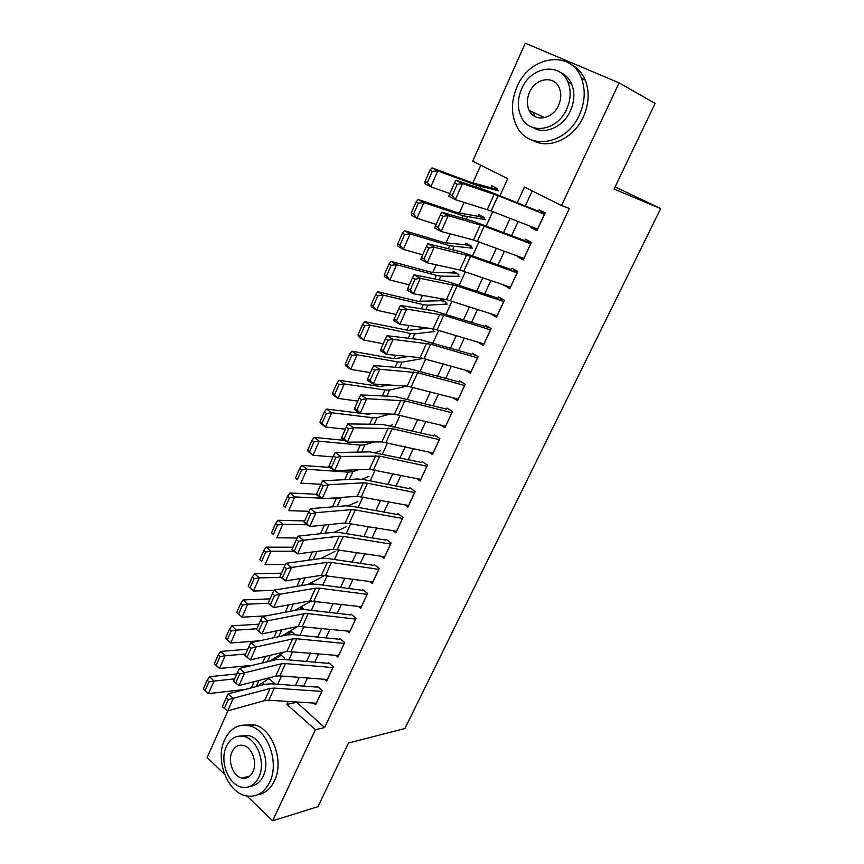 <?xml version="1.0" encoding="UTF-8"?>
<svg xmlns="http://www.w3.org/2000/svg" width="864" height="864" viewBox="0 0 864 864"><rect width="100%" height="100%" fill="white"/><g stroke="black" fill="none" stroke-linecap="round" stroke-linejoin="round"><path stroke-width="1.3" d="M531.09 113.368L530.68 111.056M245.981 778.064L245.052 777.287M224.586 774.371L207.133 757.501L227.912 710.834M236.423 691.729L237.049 690.325M480.751 165.218L472.802 182.984M464.119 202.381L459.259 213.246M450.058 233.809L445.9 243.097M436.18 264.805L432.713 272.57M422.507 295.369L419.699 301.644M409.007 325.523L406.858 330.34M395.701 355.266L394.178 358.668M382.568 384.599L381.661 386.629M369.619 413.543L369.306 414.234M499.943 195.718L507.697 178.675L472.705 161.201L525.269 43.2L619.099 82.868L561.503 205.556L524.48 187.056L517.298 202.705M531.284 226.638L530.874 227.524L536.9 230.656L545.184 212.911L539.104 209.822L538.186 211.788M517.612 256.046L517.298 256.716L523.238 259.924L531.414 242.406L525.42 239.252L524.426 241.391M504.112 285.077L509.76 288.814L517.828 271.523L511.92 268.294L510.84 270.616M490.795 313.718L496.454 317.326L504.414 300.262L498.582 296.968L497.426 299.441M477.641 342.004L483.322 345.481L491.184 328.633L485.428 325.264L484.196 327.91M465.134 370.051L470.351 373.27L478.116 356.638L472.435 353.203M452.92 397.764L457.542 400.702L465.21 384.286L459.605 380.786M440.737 425.066L444.906 427.799L452.466 411.588L446.947 408.024M428.641 452.002L432.421 454.55L439.895 438.534L434.441 434.927M416.632 478.57L420.088 480.967L427.475 465.156L422.086 461.484M404.719 504.781L407.916 507.071L415.206 491.454L409.892 487.717M392.926 530.669L395.885 532.84L403.088 517.417L397.84 513.626M381.251 556.222L384.005 558.295L391.122 543.056L385.938 539.222M369.684 581.45L372.276 583.448L379.296 568.393L374.188 564.505M358.247 606.366L360.677 608.299L367.621 593.428L362.567 589.486M346.928 630.979L349.218 632.848L356.076 618.149L351.097 614.164M335.729 655.301L337.9 657.104L344.682 642.578L339.757 638.55M324.659 679.32L326.722 681.07L333.407 666.727L328.558 662.645M279.893 654.707L279.137 656.381M295.326 634.727L290.693 630.828L289.753 632.891M304.387 609.53L301.417 607.09L300.499 609.131M313.416 583.988L312.271 583.081L311.85 584.01M445.262 304.182L446.137 302.27L440.662 299.063L439.884 300.78M457.92 276.286L458.762 274.428L453.211 271.285L452.444 272.981M470.74 248.033L471.55 246.24L465.923 243.162L465.178 244.825M483.721 219.413L484.499 217.685L478.807 214.682L478.073 216.302M268.985 678.553L275.281 684.094M284.666 658.228L280.282 654.458M420.433 358.938L420.962 357.772M432.767 331.733L433.663 329.756L431.816 328.644M496.865 190.426L497.621 188.762L491.843 185.825L491.13 187.412M296.374 701.968L324.616 727.553L569.398 208.462L561.503 205.556M532.224 190.933L525.301 205.924M518.119 221.497L511.607 235.591M504.403 251.197L498.096 264.881M490.882 280.508L484.758 293.782M477.533 309.431L471.593 322.304M464.357 337.986L458.6 350.46M451.354 366.163L445.77 378.259M438.512 393.984L433.102 405.713M425.833 421.448L420.595 432.81M413.327 448.567L408.251 459.572M400.972 475.34L396.047 486M388.768 501.779L384.005 512.093M376.715 527.893L372.103 537.872M364.813 553.684L360.353 563.339M353.052 579.161L348.743 588.492M341.442 604.325L337.273 613.343M329.972 629.176L325.944 637.902M318.643 653.735L314.755 662.159M307.444 678.002L303.685 686.135M313.708 703.048L315.662 704.754L322.283 690.584L317.488 686.459M619.099 82.868L655.117 103.421L614.056 189.065L660.658 208.591L615.103 186.883M660.658 208.591L404.914 728.525L348.473 743.018L317.963 806.663L272.635 820.8L246.974 796.003M324.616 727.553L315.392 729.724L272.635 820.8M567.562 81.27L569.203 82.771M288.176 701.46L286.826 704.387L315.392 729.724M510.095 218.376L503.582 232.546M496.379 248.249L490.05 262.008M482.825 277.733L476.701 291.071M469.465 306.828L463.514 319.766M456.278 335.545L450.511 348.084M443.254 363.884L437.67 376.045M430.402 391.856L424.991 403.65M417.712 419.472L412.463 430.898M405.184 446.742L400.108 457.801M392.818 473.666L387.904 484.38M380.614 500.245L375.84 510.613M368.55 526.5L363.938 536.533M356.638 552.42L352.177 562.129M344.876 578.027L340.567 587.412M333.256 603.32L329.087 612.392M321.775 628.301L317.758 637.07M310.446 652.99L306.547 661.457M299.236 677.365L295.488 685.541M277.733 684.266L281.491 676.015M288.814 659.923L292.702 651.37M300.013 635.278L304.052 626.422M311.364 610.33L315.533 601.16M322.855 585.079L327.164 575.586M334.476 559.516L338.947 549.698M346.248 533.628L350.87 523.476M358.171 507.416L362.945 496.919M370.246 480.87L375.181 470.027M382.471 453.989L387.569 442.789M394.859 426.762L400.118 415.206M407.398 399.179L412.83 387.256M420.109 371.25L425.704 358.938M432.983 342.943L438.761 330.242M446.018 314.28L451.98 301.169M459.238 285.228L465.383 271.706M472.619 255.787L478.958 241.855M486.194 225.947L492.728 211.583M262.516 682.808L264.33 684.428M296.147 702.475L286.826 704.387M478.213 342.176L477.608 342.068M493.322 314.539L490.666 313.988M509.382 286.891L503.896 285.541M523.854 258.595L517.298 256.716M537.365 229.651L530.874 227.524M316.386 703.22L268.801 700.25L264.622 700.607L227.686 710.899L233.312 698.274L228.312 699.559L226.217 697.81L222.286 706.655L224.37 708.415L228.312 699.559M321.894 691.405L274.32 688.111L270.151 688.414L233.312 698.274L228.074 693.922L265.021 684.256L271.274 683.813L317.185 687.096M228.074 693.922L226.217 697.81M224.37 708.415L227.686 710.899M281.2 655.247L272.538 660.55M236.801 673.931L209.66 676.674L214.002 681.059L234.598 678.899M285.368 659.632L286.06 659.178M257.224 686.297L270.68 677.441M208.915 681.944L207.176 680.173L203.342 688.964L205.07 690.725L208.915 681.944L214.002 681.059L208.505 693.598L245.495 689.364M208.505 693.598L205.07 690.725M207.176 680.173L209.66 676.674M224.672 739.638C214.78 759.769 227.534 793.152 246.661 795.949C256.597 797.396 264.276 792.796 269.708 782.168C279.58 762.685 267.894 730.22 249.88 725.922C238.853 723.406 230.45 727.974 224.672 739.638M257.677 794.761C264.924 793.552 270.518 788.918 274.46 780.862C284.321 761.454 272.657 729.151 254.664 724.885L242.816 725.155M239.825 736.042L248.756 735.556C261.835 738.504 270.356 761.972 263.25 776.066C260.269 782.168 256.025 785.56 250.495 786.229M226.357 746.485C219.229 760.968 228.312 785.009 241.996 787.201C249.264 788.357 254.88 785.041 258.822 777.244C265.95 763.096 257.418 739.53 244.318 736.56C236.477 734.854 230.494 738.158 226.357 746.485M252.958 771.692C257.548 762.523 251.986 747.284 243.475 745.459C238.496 744.422 234.684 746.561 232.038 751.864C227.448 761.162 233.237 776.596 241.985 778.108C246.726 778.907 250.387 776.768 252.958 771.692M247.082 776.758L247.99 777.287M516.953 86.94C511.056 101.023 510.937 114.026 516.618 125.971C527.969 150.908 566.352 145.13 579.398 114.912C585.101 101.941 585.727 89.629 581.299 77.965C570.661 49.151 529.33 56.009 516.953 86.94M532.894 140.422C548.964 149.742 573.631 138.694 583.34 116.878C589.021 103.982 589.648 91.735 585.23 80.125C582.001 72.533 576.979 67.144 570.175 63.968M560.185 72.382C565.348 74.563 569.149 78.451 571.622 84.067C574.938 92.491 574.528 101.434 570.402 110.884C563.317 126.986 544.957 135.032 533.304 127.667M521.629 88.862C517.396 98.939 517.255 108.281 521.23 116.899C529.362 135.302 557.356 130.993 566.719 109.048C570.856 99.544 571.266 90.569 567.94 82.102C560.174 61.668 530.647 66.55 521.629 88.862M558.544 105.386C561.222 99.198 561.46 93.366 559.235 87.89C554.191 74.974 535.345 78.041 529.492 92.372C526.77 98.809 526.651 104.792 529.135 110.322C534.341 122.407 552.55 119.578 558.544 105.386M533.131 112.212L534.719 116.413M327.434 679.525L279.882 675.886L275.702 676.156L238.972 685.562L244.663 672.775L239.652 674.028L237.524 672.3L233.55 681.264L235.667 683.003L239.652 674.028M333.007 667.58L285.466 663.584L281.297 663.822L244.663 672.775L239.371 668.455L276.113 659.696L282.355 659.372L328.244 663.325M239.371 668.455L237.524 672.3M235.667 683.003L238.972 685.562M338.623 655.56L286.924 651.413L250.398 659.902L256.165 646.952L251.132 648.173L248.983 646.466L244.955 655.538L247.093 657.266L251.132 648.173M344.261 643.464L296.741 638.766L292.594 638.917L256.165 646.952L250.808 642.676L287.334 634.835L293.566 634.63L339.422 639.263M250.808 642.676L248.983 646.466M247.093 657.266L250.398 659.902M349.942 631.303L298.285 626.357L261.976 633.906L256.511 629.489L258.671 631.195L262.764 621.994L260.593 620.287L256.511 629.489M355.655 619.067L308.156 613.645L304.02 613.71L267.818 620.784L262.386 616.561L298.706 609.671L304.916 609.584L350.752 614.92M262.764 621.994L267.818 620.784L261.976 633.906L258.671 631.195M262.386 616.561L260.593 620.287M361.4 606.755L309.787 600.988L273.694 607.586L268.24 603.374L270.41 604.789L274.547 595.458L272.344 593.784L268.218 603.104M367.178 594.367L319.723 588.2L315.598 588.19L279.623 594.292L274.126 590.112L310.208 584.183L316.408 584.226L362.21 590.274M274.547 595.458L279.623 594.292L273.694 607.586L270.41 604.789M274.126 590.112L272.344 593.784M291.87 631.811L286.092 635.105M247.763 649.21L220.698 651.424L225.104 655.754L245.646 653.994M269.449 661.284L284.083 652.072M219.996 656.608L218.225 654.869L214.348 663.768L216.097 665.518L219.996 656.608L225.104 655.754L219.542 668.444L252.677 665.291M219.542 668.444L216.097 665.518M218.225 654.869L220.698 651.424M302.659 608.105L299.862 609.498M258.865 624.186L231.876 625.849L236.347 630.126L256.824 628.776M281.912 636.001L297.821 626.454M231.206 630.968L229.424 629.251L225.482 638.258L227.264 639.976L231.206 630.968L236.347 630.126L230.71 642.978L259.567 640.796M230.71 642.978L227.264 639.976M229.424 629.251L231.876 625.849M270.097 598.849L243.194 599.951L247.73 604.163L268.229 603.245M294.635 610.438L311.515 600.826M242.579 604.984L240.754 603.299L236.768 612.414L238.583 614.12L242.579 604.984L247.73 604.163L242.028 617.188L266.123 615.859M242.028 617.188L238.583 614.12M240.754 603.299L243.194 599.951M281.48 573.199L254.653 573.728L259.265 577.876L280.865 577.368M307.627 584.615L323.881 575.888M254.081 578.675L252.234 577.012L248.206 586.256L250.042 587.93L254.081 578.675L259.265 577.876L253.487 591.062L273.996 590.36M253.487 591.062L250.042 587.93M252.234 577.012L254.653 573.728M372.989 581.904L321.43 575.305L285.574 580.91L280.044 576.752L282.29 578.038L286.492 568.588L284.256 566.924L280.076 576.364M378.842 569.365L331.42 562.442L327.316 562.345L291.568 567.443L286.006 563.317L321.862 558.382L328.039 558.554L373.799 565.337M286.492 568.588L291.568 567.443L285.574 580.91L282.29 578.038M286.006 563.317L284.256 566.924M292.993 547.225L266.263 547.16L270.95 551.243L293.965 551.221M320.922 558.511L334.973 551.448M265.745 552.031L263.866 550.39L259.783 559.753L261.641 561.395L265.745 552.031L270.95 551.243L265.086 564.602L285.509 564.354M261.641 561.395L259.783 559.753M263.866 550.39L266.263 547.16M384.728 556.751L333.223 549.299L297.605 553.889L292.01 549.785L294.332 550.93L298.577 541.361L296.33 539.719L292.086 549.288M390.647 544.061L343.278 536.371L339.174 536.177L303.685 540.248L298.048 536.166L333.666 532.256L339.811 532.57L385.538 540.086M298.577 541.361L303.685 540.248L297.605 553.889L294.332 550.93M298.048 536.166L296.33 539.719M304.657 520.927L278.024 520.258L282.776 524.264L307.411 524.804M323.395 525.15L328.698 524.621M334.498 532.192L346.205 526.727M277.549 525.031L275.648 523.422L271.512 532.904L273.402 534.524L277.549 525.031L282.776 524.264L276.847 537.797L297.162 538.002M273.402 534.524L271.512 532.904M275.648 523.422L278.024 520.258M396.608 531.295L345.168 522.968L309.798 526.511L304.128 522.461L304.258 521.845L306.526 523.465L310.835 513.767L308.556 512.147L304.258 521.845M402.602 518.454L355.277 509.954L351.194 509.674L315.954 512.687L310.252 508.658L345.611 505.807L351.745 506.25L397.418 514.534M310.835 513.767L315.954 512.687L309.798 526.511L306.526 523.465M310.252 508.658L308.556 512.147M316.526 494.284L289.937 492.998L294.764 496.94L321.246 498.139M327.262 498.409L336.161 498.82L343.256 497.286M348.052 505.786L357.566 501.714M289.516 497.686L287.582 496.098L283.392 505.71L285.304 507.298L289.516 497.686L294.764 496.94L288.749 510.646L308.956 511.326M285.304 507.298L283.392 505.71M287.582 496.098L289.937 492.998M408.64 505.526L357.264 496.292L322.153 498.776L316.408 494.77L316.591 494.035L318.892 495.644L323.255 485.816L320.944 484.218L316.591 494.035M414.709 492.512L367.438 483.203L363.366 482.825L328.396 484.769L322.607 480.784L357.718 479.012L363.82 479.596L409.45 488.657M323.255 485.816L328.396 484.769L322.153 498.776L318.892 495.644M322.607 480.784L320.944 484.218M329.886 467.413L302.011 465.383L306.914 469.249L348.138 472.133L352.825 471.712L358.236 469.724M361.735 479.239L369.058 476.388M301.633 469.973L299.678 468.418L295.423 478.148L297.378 479.714L301.633 469.973L306.914 469.249L300.823 483.138L320.911 484.294M297.378 479.714L295.423 478.148M299.678 468.418L302.011 465.383M420.811 479.423L369.511 469.282L334.67 470.664L328.849 466.711L329.087 465.858L331.42 467.446L335.848 457.477L333.493 455.9L329.087 465.858M426.956 466.258L379.75 456.116L340.999 456.462L335.135 452.542L369.976 451.872L421.632 462.467M335.848 457.477L340.999 456.462L334.67 470.664L331.42 467.446M335.135 452.542L333.493 455.9M344.65 440.381L314.237 437.4L319.216 441.191L360.266 445.1L364.91 444.841L373.777 441.979M375.646 452.509L380.7 450.76M313.913 441.893L311.926 440.37L307.616 450.23L309.604 451.764L313.913 441.893L319.216 441.191L313.049 455.263L333.05 456.916M309.604 451.764L313.049 455.263L308.102 451.44L307.616 450.23M311.926 440.37L314.237 437.4M433.145 453.006L381.92 441.914L347.36 442.174L341.464 438.275L341.755 437.303L344.11 438.858L348.602 428.76L346.226 427.216L341.755 437.303M436.72 436.428L436.05 436.396M439.366 439.668L392.213 428.674L353.765 427.788L347.836 423.911L382.385 424.386L433.966 435.953M348.602 428.76L353.765 427.788L347.36 442.174L344.11 438.858M347.836 423.911L346.226 427.216M372.341 413.618L367.535 414.126L361.066 413.316M360.061 413.197L326.624 409.05L331.69 412.765L372.546 417.722L377.147 417.625L389.966 414.072M389.902 425.596L392.472 424.829M326.365 413.446L324.346 411.955L319.982 421.945L321.991 423.446L326.365 413.446L331.69 412.765L325.436 427.032L345.352 429.181M321.991 423.446L325.436 427.032L320.414 423.274L319.982 421.945M324.346 411.955L326.624 409.05M445.63 426.254L394.481 414.191L360.223 413.294L354.251 409.46L354.586 408.348L356.983 409.892L361.53 399.654L359.122 398.131L354.586 408.348M449.496 409.666L448.535 409.579M451.926 412.754L404.849 400.864L366.714 398.714L360.709 394.902L394.967 396.533L446.45 409.093M361.53 399.654L366.714 398.714L360.223 413.294L356.983 409.892M360.709 394.902L359.122 398.131M389.783 385.042L379.901 386.467L339.185 380.311L344.326 383.951L384.988 389.988L389.545 390.064L406.976 386.1M338.98 384.61L336.928 383.152L332.5 393.271L334.541 394.751L338.98 384.61L344.326 383.951L337.986 398.412L357.815 401.08M334.541 394.751L337.986 398.412L332.888 394.729L332.5 393.271M336.928 383.152L339.185 380.311M458.266 399.157L407.214 386.111L373.259 384.026L367.2 380.246L367.6 379.015L370.03 380.527L374.63 370.148L372.2 368.647L367.6 379.015M462.499 382.59L461.171 382.428M464.648 385.484L417.647 372.708L379.836 369.241L373.745 365.494L407.711 368.323L459.086 381.899M374.63 370.148L379.836 369.241L373.259 384.026L370.03 380.527M373.745 365.494L372.2 368.647M408.316 356.497L395.442 358.625L392.429 358.441L351.918 351.194L357.134 354.748L397.591 361.897L402.106 362.146L422.561 358.571M351.767 355.385L349.672 353.959L345.19 364.219L347.263 365.656L351.767 355.385L357.134 354.748L350.708 369.403L370.44 372.611M347.263 365.656L350.708 369.403L345.524 365.807L345.19 364.219M349.672 353.959L351.918 351.194M471.074 371.725L420.12 357.653L386.467 354.359L380.333 350.633L380.797 349.261L383.249 350.752L387.925 340.232L385.452 338.753L380.797 349.261M475.762 355.212L473.969 354.931M477.533 357.869L430.618 344.174L393.142 339.368L386.975 335.675L420.617 339.746L471.895 354.359M387.925 340.232L393.142 339.368L386.467 354.359L383.249 350.752M386.975 335.675L385.452 338.753M428.274 328.158L408.11 330.35L364.813 321.678L370.116 325.156L410.368 333.439L414.828 333.86L434.851 331.484M364.716 325.76L362.599 324.367L358.052 334.768L360.169 336.182L364.716 325.76L370.116 325.156L363.604 340.006L383.238 343.753M360.169 336.182L363.604 340.006L358.344 336.485L358.052 334.768M362.599 324.367L364.813 321.678M484.034 343.937L433.188 328.828L399.859 324.27L393.649 320.62L394.168 319.108L396.662 320.576L401.393 309.906L398.898 308.459L394.168 319.108M489.326 327.542L486.929 327.089M490.59 329.908L443.75 315.252L406.631 309.074L400.378 305.456L433.696 310.781L484.866 326.473M401.393 309.906L406.631 309.074L399.859 324.27L396.662 320.576M400.378 305.456L398.898 308.459M444.712 301.439L440.791 300.737L417.971 301.309L377.892 291.762L383.27 295.153L423.295 304.603L427.712 305.197L447.304 304.063M377.86 295.736L375.7 294.376L371.099 304.916L373.237 306.288L377.86 295.736L383.27 295.153L376.672 310.208L396.209 314.518M373.237 306.288L376.672 310.208L371.326 306.774L371.099 304.916M375.7 294.376L377.892 291.762M497.178 315.781L446.44 299.614L413.446 293.771L407.149 290.185L407.732 288.533L410.26 289.969L415.055 279.158L412.517 277.722L407.732 288.533M503.269 299.614L500.062 298.879M503.809 301.579L457.067 285.962L420.314 278.359L413.975 274.806L446.958 281.426L497.999 298.21M415.055 279.158L420.314 278.359L413.446 293.771L410.26 289.969M413.975 274.806L412.517 277.722M458.082 274.05L453.341 272.992L430.996 272.171L391.144 261.436L396.619 264.73L436.406 275.378L440.77 276.167L459.907 276.296M391.176 265.291L388.984 263.963L384.318 274.655L386.489 275.994L391.176 265.291L396.619 264.73L389.923 279.99L409.352 284.882M386.489 275.994L389.923 279.99L384.491 276.653L384.318 274.655M388.984 263.963L391.144 261.436M510.484 287.269L459.864 270L427.226 262.84L420.844 259.319L421.481 257.526L424.04 258.93L428.911 247.968L426.341 246.564L421.481 257.526M517.752 271.48L513.367 270.302M517.201 272.873L470.556 256.262L434.182 247.212L427.756 243.724L460.393 251.683L511.315 269.59M428.911 247.968L434.182 247.212L427.226 262.84L424.04 258.93M427.756 243.724L426.341 246.564M471.506 246.337L466.042 244.89L444.204 242.644L404.579 230.688L410.141 233.896L449.69 245.776L472.684 248.184M404.676 234.425L402.451 233.14L397.721 243.972L399.935 245.279L404.676 234.425L410.141 233.896L403.358 249.361L422.669 254.848M399.935 245.279L403.358 249.361L397.84 246.11L397.721 243.972M402.451 233.14L404.579 230.688M523.962 258.39L473.472 239.998L441.191 231.476L434.722 228.02L435.424 226.076L438.026 227.459L442.962 216.335L440.359 214.963L435.424 226.076M531.263 242.719L526.835 241.358M530.766 243.799L484.229 226.174L448.243 215.622L441.731 212.209L474.001 221.54L524.794 240.602M442.962 216.335L448.243 215.622L441.191 231.476L438.026 227.459M441.731 212.209L440.359 214.963M484.315 218.084L478.915 216.432L457.574 212.728L418.208 199.508L423.857 202.619L463.158 215.762L485.611 219.704M418.37 203.126L416.113 201.874L411.307 212.868L413.554 214.132L418.37 203.126L423.857 202.619L416.977 218.311L436.169 224.402M413.554 214.132L416.977 218.311L411.372 215.147L411.307 212.868M416.113 201.874L418.208 199.508M537.613 229.122L491.141 210.967L455.36 199.66L448.794 196.279L449.572 194.184L452.207 195.534L457.218 184.259L454.572 182.909L449.572 194.184M544.871 213.57L540.497 212.026M544.514 214.337L498.096 195.664L462.521 183.589L455.911 180.241L487.804 190.976L538.456 211.226M457.218 184.259L462.521 183.589L455.36 199.66L452.207 195.534M455.911 180.241L454.572 182.909M497.297 189.475L471.139 182.401L432.032 167.897L437.767 170.91L476.809 185.35L498.712 190.858M432.259 171.385L429.959 170.176L425.088 181.321L427.367 182.542L432.259 171.385L437.767 170.91L430.79 186.818L449.863 193.536M427.367 182.542L430.79 186.818L425.099 183.762L425.088 181.321M429.959 170.176L432.032 167.897M268.801 700.25L274.32 688.111M264.622 700.607L270.151 688.414M316.3 703.21L321.818 691.405M254.113 681.685L251.359 687.82M258.952 680.443L256.208 686.556M279.882 675.886L285.466 663.584M275.702 676.156L281.297 663.822M327.359 679.525L332.932 667.57M291.082 651.218L296.741 638.766M286.924 651.413L292.594 638.917M338.548 655.549L344.185 643.464M302.432 626.249L308.156 613.645M298.285 626.357L304.02 613.71M349.866 631.292L355.568 619.056M313.924 600.966L319.723 588.2M309.787 600.988L315.598 588.19M361.314 606.744L367.103 594.356M265.464 656.402L262.526 662.936M270.27 655.279L267.343 661.781M276.944 630.796L273.834 637.729M281.729 629.802L278.629 636.703M288.587 604.865L285.282 612.22M293.339 604.001L290.045 611.312M300.37 578.599L296.881 586.375M305.089 577.865L301.612 585.598M325.555 575.37L331.42 562.442M321.43 575.305L327.316 562.345M372.913 581.893L378.767 569.354M312.304 551.999L308.621 560.207M316.991 551.394L313.319 559.559M337.327 549.45L343.278 536.371M333.223 549.299L339.174 536.177M384.653 556.74L390.571 544.05M324.335 525.172L320.512 533.704M329.054 524.578L325.177 533.196M349.261 523.206L355.277 509.954M345.168 522.968L351.194 509.674M396.533 531.284L402.527 518.432M336.161 498.82L332.554 506.855M340.891 498.247L337.187 506.488M361.336 496.616L367.438 483.203M357.264 496.292L363.366 482.825M408.553 505.505L414.623 492.502M348.138 472.133L344.758 479.671M352.825 471.712L349.358 479.434M373.572 469.703L379.75 456.116M369.511 469.282L375.689 455.641M420.736 479.412L426.881 466.247M360.266 445.1L357.113 452.12M364.91 444.841L361.681 452.034M385.96 442.433L392.213 428.674M381.92 441.914L388.174 428.101M433.058 452.995L439.29 439.657M372.546 417.722L369.641 424.213M377.147 417.625L374.166 424.267M398.509 414.817L404.849 400.864M394.481 414.191L400.831 400.194M445.543 426.233L451.85 412.733M384.988 389.988L382.32 395.939M389.545 390.064L386.813 396.144M411.221 386.834L417.647 372.708M407.214 386.111L413.651 371.93M458.19 399.146L464.573 385.463M397.591 361.897L395.183 367.276M402.106 362.146L399.622 367.654M424.105 358.484L430.618 344.174M420.12 357.653L426.632 343.289M470.999 371.704L477.457 357.847M410.368 333.439L408.208 338.245M414.828 333.86L412.614 338.774M437.162 329.756L443.75 315.252M433.188 328.828L439.787 314.269M483.959 343.915L490.504 329.886M423.295 304.603L421.405 308.815M427.712 305.197L425.768 309.506M450.382 300.661L457.067 285.962M446.44 299.614L453.125 284.861M497.102 315.76L503.734 301.547M436.406 275.378L434.797 278.986M440.77 276.167L439.106 279.85M463.784 271.156L470.556 256.262M459.864 270L466.636 255.053M510.408 287.248L517.126 272.851M449.69 245.776L448.362 248.746M454 246.748L452.628 249.793M477.371 241.272L484.229 226.174M473.472 239.998L480.341 224.834M523.886 258.358L530.69 243.767M463.158 215.762L462.11 218.095M467.413 216.929L466.333 219.316M491.141 210.967L498.096 195.664M487.264 209.574L494.23 194.206M537.538 229.09L544.439 214.304M476.809 185.35L476.053 187.024M481 186.71L480.233 188.428M249.793 776.045L241.985 778.108M248.756 735.556L244.318 736.56M249.88 725.922L254.664 724.885M544.676 117.666L529.135 110.322M571.622 84.067L567.94 82.102M581.299 77.965L585.23 80.125"/></g></svg>
